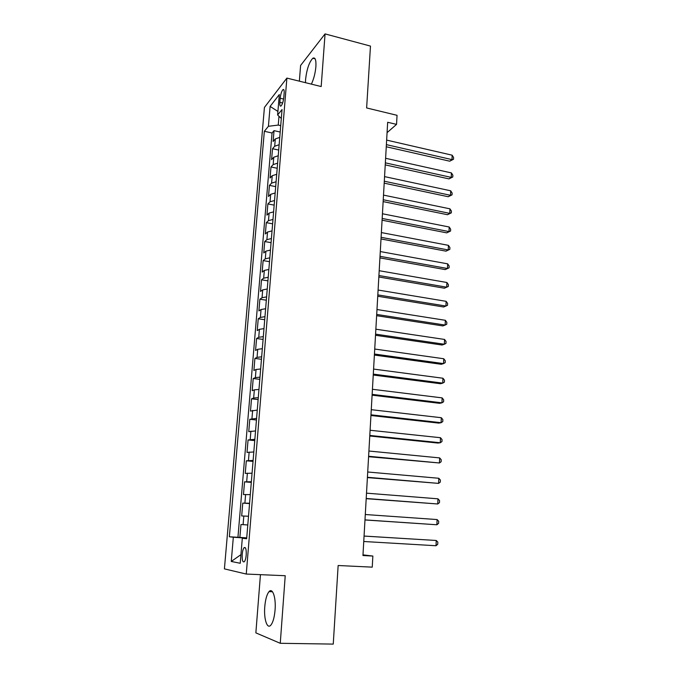 <?xml version="1.0" encoding="UTF-8"?>
<svg xmlns="http://www.w3.org/2000/svg" width="678" height="678" viewBox="0 0 678 678"><rect width="100%" height="100%" fill="white"/><g stroke="black" fill="none" stroke-linecap="round" stroke-linejoin="round"><path stroke-width="1.02" d="M275.065 610.039C276.115 597.623 272.59 587.309 269.039 591.64C266.852 594.326 265.437 599.335 264.776 606.657C263.691 618.76 267.107 629.642 270.827 625.15C272.997 622.429 274.404 617.395 275.065 610.039M311.388 84.131C313.77 79.046 315.27 73.241 315.889 66.69C316.228 59.842 315.202 57.037 312.821 58.257C309.21 62.088 306.803 69.131 305.583 79.385L305.473 82.674M246.207 555.036C246.411 549.163 245.682 546.731 244.021 547.739C243.122 548.96 242.521 551.163 242.207 554.35C241.995 560.214 242.724 562.655 244.402 561.664C245.3 560.443 245.902 558.231 246.207 555.036M260.445 574.656L255.86 632.871L280.26 643.295L333.254 644.1L338.144 565.511L372.247 567.147L372.858 556.053L362.993 554.858M264.428 107.429L224.41 568.876L246.258 574.054L286.887 78.097L264.428 107.429M286.887 78.097L321.186 86.547L325.059 33.9L300.6 65.461L299.362 81.165M325.059 33.9L370.476 46.096L366.629 107.946L397.045 115.311L396.545 124.388L387.663 122.277L362.95 555.528L372.858 556.053M279.751 137.388L275.302 138.948L273.124 141.473L274.031 130.642L280.192 132.024M279.15 144.719L274.692 146.245L272.514 148.728L278.7 150.067M272.514 148.728L271.59 159.652L273.768 157.237L278.234 155.762M276.709 174.297L272.234 175.695L270.056 177.992L270.98 166.966L277.2 168.271M275.166 192.993L270.675 194.306L268.505 196.484L269.437 185.365L275.692 186.628M273.607 211.858L269.107 213.087L266.937 215.138L267.878 203.925L274.166 205.137M272.039 230.884L267.53 232.029L265.352 233.961L266.301 222.647L272.624 223.816M270.454 250.089L265.929 251.14L263.759 252.945L264.717 241.529L271.073 242.665M268.861 269.463L264.318 270.42L262.157 272.098L263.123 260.589L269.505 261.674M267.251 289.006L262.7 289.879L260.53 291.421L261.505 279.811L267.92 280.845M265.623 308.736L261.055 309.515L258.894 310.922L259.877 299.201L266.327 300.193M263.979 328.635L259.403 329.322L257.242 330.593L258.233 318.77L264.717 319.719M262.327 348.721L257.733 349.306L255.572 350.441L256.581 338.508L263.089 339.415M260.649 368.993L256.055 369.476L253.894 370.476L254.903 358.433L261.454 359.281M258.962 389.452L254.352 389.833L252.199 390.689L253.216 378.536L259.801 379.341M257.259 410.097L250.487 411.08L251.513 398.825L258.132 399.571M255.547 430.928L248.758 431.666L249.792 419.292L256.445 419.996M253.809 451.963L247.012 452.438L248.063 439.954L254.75 440.598M252.055 473.193L245.25 473.405L246.309 460.803L253.03 461.396M250.292 494.626L243.478 494.567L244.546 481.846L251.301 482.389M248.504 516.255L241.682 515.933L242.758 503.093L249.555 503.576M280.192 98.251L279.853 102.344C279.675 105.37 280.073 106.582 281.056 105.971C282.395 104.378 283.311 101.514 283.802 97.369L284.141 93.233C284.311 90.233 283.913 89.03 282.946 89.632C281.599 91.233 280.684 94.106 280.192 98.251L283.59 99.056M246.682 538.4L242.309 538.256L246.656 538.747L282.048 109.539L277.616 114.98L281.311 118.447M242.309 538.256L240.224 563.274L231.257 561.452L233.325 537.23L229.367 536.781L264.344 131.286L268.412 126.294L270.107 106.404L279.319 94.556L277.616 114.98M274.031 130.642L272.056 132.998L237.944 537.273L246.724 537.883M247.792 524.967L240.961 524.526L239.868 537.493M242.758 503.093L249.58 503.254M244.546 481.846L251.352 481.744M246.309 460.803L253.114 460.43M248.063 439.954L254.852 439.319M249.792 419.292L256.572 418.402M251.513 398.825L253.665 398.028L258.284 397.681M253.216 378.536L255.377 377.604L259.979 377.154M254.903 358.433L257.064 357.357L261.657 356.806M256.581 338.508L258.742 337.297L263.318 336.652M258.233 318.77L260.394 317.414L264.962 316.677M259.877 299.201L262.047 297.71L266.598 296.879M261.505 279.811L263.674 278.183L268.217 277.26M263.123 260.589L265.293 258.835L269.819 257.818M264.717 241.529L266.895 239.656L271.412 238.546M266.301 222.647L268.48 220.638L272.98 219.452M267.878 203.925L270.047 201.798L274.548 200.518M269.437 185.365L271.607 183.119L276.09 181.755M270.98 166.966L273.158 164.601L277.624 163.152M278.989 116.269L278.26 125.074L268.412 126.294M280.717 125.625L278.26 125.074M280.26 643.295L285.226 575.724L246.258 574.054M387.07 132.659L396.545 124.388M246.707 538.129L243.936 538.307M272.056 132.998L264.344 131.286M237.944 537.273L229.367 536.781M233.325 537.23L243.961 537.968M277.912 111.429L270.107 106.404M231.257 561.452L240.944 554.655M386.265 146.762L449.726 161.195L451.98 159.61L386.384 144.634M452.158 155.194L453.59 157.499L453.514 159.262L451.98 159.61L452.158 155.194L386.646 140.1M453.514 159.262L449.726 161.195M385.231 164.881L448.98 178.89L451.243 177.382L385.35 162.847M451.429 172.924L452.862 175.195L452.785 176.975L451.243 177.382L451.429 172.924L385.604 158.279M452.785 176.975L448.98 178.89M384.189 183.162L448.234 196.73L450.506 195.298L384.299 181.221M450.692 190.798L452.133 193.052L452.056 194.84L450.506 195.298L450.692 190.798L384.562 176.611M452.056 194.84L448.234 196.73M383.138 201.603L447.48 214.714L449.76 213.367L383.24 199.747M449.946 208.832L451.395 211.053L451.319 212.858L449.76 213.367L449.946 208.832L383.502 195.103M451.319 212.858L447.48 214.714M382.078 220.197L446.726 232.859L449.005 231.588L382.172 218.443M449.192 227.011L450.65 229.206L450.573 231.029L449.005 231.588L449.192 227.011L382.443 213.756M450.573 231.029L446.726 232.859M381.002 238.961L445.963 251.157L448.243 249.962L381.104 237.308M448.438 245.351L449.895 247.521L449.828 249.36L448.243 249.962L448.438 245.351L381.367 232.571M449.828 249.36L445.963 251.157M379.926 257.886L445.192 269.607L447.48 268.496L380.019 256.326M447.666 263.844L449.141 265.979L449.065 267.835L447.48 268.496L447.666 263.844L380.29 251.555M449.065 267.835L445.192 269.607M378.841 276.98L444.412 288.218L446.709 287.192L378.917 275.522M446.904 282.497L448.378 284.607L448.302 286.48L446.709 287.192L446.904 282.497L379.197 270.708M448.302 286.48L444.412 288.218M377.739 296.244L443.624 306.99L445.929 306.049L377.816 294.888M446.124 301.32L447.607 303.397L447.531 305.278L445.929 306.049L446.124 301.32L378.095 290.031M376.629 315.677L442.836 325.923L445.141 325.067L376.705 314.431M445.336 320.296L446.836 322.338L446.76 324.245L445.141 325.067L445.336 320.296L376.985 309.524M375.51 335.279L442.031 345.026L444.344 344.255L375.578 334.144M444.548 339.441L446.048 341.458L445.971 343.373L444.344 344.255L444.548 339.441L375.858 329.194M374.383 355.06L441.225 364.289L443.548 363.603L374.442 354.035M443.751 358.747L445.26 360.73L445.183 362.671L443.548 363.603L443.751 358.747L374.731 349.043M373.247 375.027L440.412 383.723L442.742 383.129L373.298 374.112M442.946 378.231L444.463 380.18L444.387 382.138L442.742 383.129L442.946 378.231L373.586 369.078M372.095 395.164L439.59 403.325L441.929 402.825L372.146 394.367M442.132 397.884L443.658 399.808L443.582 401.774L441.929 402.825L442.132 397.884L372.434 389.282M370.942 415.495L438.768 423.106L441.107 422.699L370.976 414.809M441.31 417.716L442.853 419.597L442.768 421.589L441.107 422.699L441.31 417.716L371.273 409.681M369.773 436.005L437.929 443.056L440.276 442.751L369.798 435.437M440.488 437.717L442.031 439.573L441.954 441.573L440.276 442.751L440.488 437.717L370.095 430.259M368.586 456.701L439.446 462.981L368.612 456.26M439.649 457.904L441.209 459.718L441.124 461.743L439.446 462.981L439.649 457.904L368.908 451.031M367.4 477.592L438.598 483.389L367.417 477.27M438.81 478.27L440.378 480.049L440.293 482.092L438.598 483.389L438.81 478.27L367.713 471.998M366.196 498.677L437.751 503.983L366.205 498.483M437.963 498.822L439.539 500.559L439.454 502.627L437.751 503.983L437.963 498.822L366.51 493.16M364.984 519.958L436.886 524.772L364.984 519.89M437.107 519.56L438.691 521.263L438.598 523.34L436.886 524.772L437.107 519.56L365.289 514.517M364.061 536.078L436.242 540.485L436.022 545.739L363.755 541.502M364.061 536.052L436.242 540.485L437.835 542.146L437.742 544.248L436.022 545.739M274.692 146.245L275.302 138.948M243.097 524.67L243.817 516M244.902 503.068L245.614 494.482M246.682 481.668L247.394 473.159M248.453 460.464L249.157 452.04M250.207 439.463L250.902 431.115M251.945 418.648L252.64 410.376M253.665 398.028L254.352 389.833M255.377 377.604L256.055 369.476M257.064 357.357L257.733 349.306M258.742 337.297L259.403 329.322M260.394 317.414L261.055 309.515M262.047 297.71L262.7 289.879M263.674 278.183L264.318 270.42M265.293 258.835L265.929 251.14M266.895 239.656L267.53 232.029M268.48 220.638L269.107 213.087M270.047 201.798L270.675 194.306M271.607 183.119L272.234 175.695M273.158 164.601L273.768 157.237M282.633 102.997L279.853 102.344M272.488 591.758L269.039 591.64M315.134 58.85L312.821 58.257M245.419 547.816L244.021 547.739M283.896 89.86L282.946 89.632"/></g></svg>
